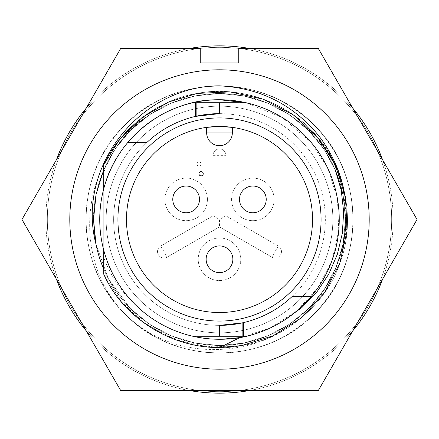 <?xml version="1.0" encoding="UTF-8"?>
<svg xmlns="http://www.w3.org/2000/svg" width="439" height="439" viewBox="0 0 439 439"><rect width="100%" height="100%" fill="white"/><g stroke="black" fill="none" stroke-linecap="round" stroke-linejoin="round"><path stroke-width="0.33" stroke-dasharray="2.19 1.65" d="M95.998 244.254L108.587 279.199L130.432 308.568L149.32 324.097L171.298 335.873L195.163 343.084L219.5 345.46L243.837 343.084L267.702 335.873L289.68 324.097L308.568 308.568L324.097 289.68L335.873 267.702L343.084 243.837L345.46 219.5L343.084 243.837L335.873 267.702L324.097 289.68L308.568 308.568L289.68 324.097L267.702 335.873L243.837 343.084L219.5 345.46L195.163 343.084L171.298 335.873L149.32 324.097L130.432 308.568L108.587 279.199L95.998 244.254L108.587 279.199L130.432 308.568L149.32 324.097L171.298 335.873L195.163 343.084L219.5 345.46L243.837 343.084L267.702 335.873L289.68 324.097L308.568 308.568L324.097 289.68L335.873 267.702L343.084 243.837L345.46 219.5C344.906 254.055 332.608 283.742 308.568 308.568C283.742 332.608 254.055 344.906 219.5 345.46C184.945 344.906 155.258 332.608 130.432 308.568C106.392 283.742 94.094 254.055 93.54 219.5L94.786 237.153M325.782 287.106C338.853 266.078 345.411 243.546 345.46 219.5C344.906 254.055 332.608 283.742 308.568 308.568C283.742 332.608 254.055 344.906 219.5 345.46C184.945 344.906 155.258 332.608 130.432 308.568C106.392 283.742 94.094 254.055 93.54 219.5C93.03 179.447 114.595 138.258 147.477 116.165A125.96 125.96 0 0 1 345.46 219.5C344.906 254.055 332.608 283.742 308.568 308.568C283.742 332.608 254.055 344.906 219.5 345.46C184.945 344.906 155.258 332.608 130.432 308.568C106.392 283.742 94.094 254.055 93.54 219.5C94.094 184.945 106.392 155.258 130.432 130.432C155.258 106.392 184.945 94.094 219.5 93.54C254.055 94.094 283.742 106.392 308.568 130.432C332.608 155.258 344.906 184.945 345.46 219.5L343.084 195.163L335.873 171.298L324.097 149.32L308.568 130.432L289.68 114.903L267.702 103.127L243.837 95.916L219.5 93.54L195.163 95.916L171.298 103.127L149.32 114.903L130.432 130.432L115.336 148.673L103.741 169.844L115.336 148.673L130.432 130.432L149.32 114.903L171.298 103.127L195.163 95.916L219.5 93.54L243.837 95.916L267.702 103.127L289.68 114.903L308.568 130.432L324.097 149.32L335.873 171.298L343.084 195.163L345.46 219.5L343.084 195.163L335.873 171.298L324.097 149.32L308.568 130.432L289.68 114.903L267.702 103.127L243.837 95.916L219.5 93.54L195.163 95.916L171.298 103.127L149.32 114.903L130.432 130.432L115.336 148.673L103.741 169.844L115.336 148.673L130.432 130.432L149.32 114.903L171.298 103.127L195.163 95.916L219.5 93.54L243.837 95.916L267.702 103.127L289.68 114.903L308.568 130.432L324.097 149.32L335.873 171.298L343.084 195.163L345.46 219.5C344.906 184.945 332.608 155.258 308.568 130.432C283.742 106.392 254.055 94.094 219.5 93.54C184.945 94.094 155.258 106.392 130.432 130.432C106.392 155.258 94.094 184.945 93.54 219.5C94.094 184.945 106.392 155.258 130.432 130.432C155.258 106.392 184.945 94.094 219.5 93.54C254.055 94.094 283.742 106.392 308.568 130.432C332.608 155.258 344.906 184.945 345.46 219.5A125.96 125.96 0 0 1 325.782 287.106C287.254 356.764 183.996 370.675 127.118 316.096C69.883 261.551 79.481 157.552 147.477 116.165M103.741 269.156A125.96 125.96 0 0 0 343.002 244.254C332.411 302.306 277.761 346.239 219.5 345.46C184.945 344.906 155.258 332.608 130.432 308.568C106.392 283.742 94.094 254.055 93.54 219.5M200.255 48.416L120.725 48.416L21.95 219.5L120.725 390.584L318.275 390.584L417.05 219.5L318.275 48.416L238.745 48.416L238.745 62.958L200.255 62.958L200.255 48.416M219.5 85.841C256.167 86.428 287.671 99.477 314.011 124.989C339.523 151.329 352.572 182.833 353.159 219.5C352.572 256.167 339.523 287.671 314.011 314.011C264.86 365.802 174.14 365.802 124.989 314.011C73.198 264.86 73.198 174.14 124.989 124.989C151.329 99.477 182.833 86.428 219.5 85.841C256.167 86.428 287.671 99.477 314.011 124.989C339.523 151.329 352.572 182.833 353.159 219.5C352.572 256.167 339.523 287.671 314.011 314.011C287.671 339.523 256.167 352.572 219.5 353.159C182.833 352.572 151.329 339.523 124.989 314.011C99.477 287.671 86.428 256.167 85.841 219.5C86.428 182.833 99.477 151.329 124.989 124.989C174.14 73.198 264.86 73.198 314.011 124.989C365.802 174.14 365.802 264.86 314.011 314.011C264.86 365.802 174.14 365.802 124.989 314.011C73.198 264.86 73.198 174.14 124.989 124.989C174.14 73.198 264.86 73.198 314.011 124.989C365.802 174.14 365.802 264.86 314.011 314.011C265.54 364.908 176.829 366.049 127.118 316.096M127.765 142.51A119.759 119.759 0 0 0 103.741 188.808C114.903 138.954 168.669 97.54 219.5 99.741C254.143 99.176 290.377 116.725 311.24 142.521C338.057 172.642 346.931 222.985 332.038 260.459C323.148 284.938 307.212 304.869 284.236 320.25A119.759 119.759 0 0 1 219.5 339.259C187.799 338.743 160.394 327.856 137.297 306.592A119.759 119.759 0 0 0 219.5 339.259C165.322 339.38 116.489 301.527 103.741 250.192A119.759 119.759 0 0 0 192.891 336.263A119.759 119.759 0 0 1 127.765 142.51L146.846 142.51A105.859 105.859 0 0 0 242.136 322.906M335.22 169.756L320.338 142.263L299.157 119.26A128.034 128.034 0 0 0 159.181 106.567C132.951 122.179 114.469 144.146 103.741 172.456L103.741 188.808C114.903 138.954 168.669 97.54 219.5 99.741C254.143 99.176 290.377 116.725 311.24 142.521C338.057 172.642 346.931 222.985 332.038 260.459C316.991 306.076 266.468 341.048 219.5 339.259C165.322 339.38 116.489 301.527 103.741 250.192L103.741 164.795C120.045 128.265 158.72 99.296 197.27 93.408C239.491 84.683 290.848 103.374 317.584 137.204C346.25 169.405 355.738 223.226 339.813 263.29C326.259 304.222 284.395 339.352 241.73 345.592C187.557 356.655 125.066 324.207 103.741 274.205L103.741 257.594C110.88 276.691 122.064 293.022 137.297 306.592M103.741 188.808C114.903 138.954 168.669 97.54 219.5 99.741C168.669 97.54 114.903 138.954 103.741 188.808C114.903 138.954 168.669 97.54 219.5 99.741C168.669 97.54 114.903 138.954 103.741 188.808C114.903 138.954 168.669 97.54 219.5 99.741C168.669 97.54 114.903 138.954 103.741 188.808C114.903 138.954 168.669 97.54 219.5 99.741C168.669 97.54 114.903 138.954 103.741 188.808C114.903 138.954 168.669 97.54 219.5 99.741C168.669 97.54 114.903 138.954 103.741 188.808C114.903 138.954 168.669 97.54 219.5 99.741C168.669 97.54 114.903 138.954 103.741 188.808C114.903 138.954 168.669 97.54 219.5 99.741C168.669 97.54 114.903 138.954 103.741 188.808L103.741 164.795L103.741 188.808C114.903 138.954 168.669 97.54 219.5 99.741C254.143 99.176 290.377 116.725 311.24 142.521C338.057 172.642 346.931 222.985 332.038 260.459C316.991 306.076 266.468 341.048 219.5 339.259C165.322 339.38 116.489 301.527 103.741 250.192C116.489 301.527 165.322 339.38 219.5 339.259C165.322 339.38 116.489 301.527 103.741 250.192C116.489 301.527 165.322 339.38 219.5 339.259C165.322 339.38 116.489 301.527 103.741 250.192C116.489 301.527 165.322 339.38 219.5 339.259C165.322 339.38 116.489 301.527 103.741 250.192C116.489 301.527 165.322 339.38 219.5 339.259C165.322 339.38 116.489 301.527 103.741 250.192C116.489 301.527 165.322 339.38 219.5 339.259C165.322 339.38 116.489 301.527 103.741 250.192C116.489 301.527 165.322 339.38 219.5 339.259C165.322 339.38 116.489 301.527 103.741 250.192C116.489 301.527 165.322 339.38 219.5 339.259C165.322 339.38 116.489 301.527 103.741 250.192M219.5 99.741C254.143 99.176 290.377 116.725 311.24 142.521C338.057 172.642 346.931 222.985 332.038 260.459C316.991 306.076 266.468 341.048 219.5 339.259C266.468 341.048 316.991 306.076 332.038 260.459C346.931 222.985 338.057 172.642 311.24 142.521C290.377 116.725 254.143 99.176 219.5 99.741C254.143 99.176 290.377 116.725 311.24 142.521C338.057 172.642 346.931 222.985 332.038 260.459C316.991 306.076 266.468 341.048 219.5 339.259C266.468 341.048 316.991 306.076 332.038 260.459C346.931 222.985 338.057 172.642 311.24 142.521C290.377 116.725 254.143 99.176 219.5 99.741C254.143 99.176 290.377 116.725 311.24 142.521C338.057 172.642 346.931 222.985 332.038 260.459C316.991 306.076 266.468 341.048 219.5 339.259C266.468 341.048 316.991 306.076 332.038 260.459C346.931 222.985 338.057 172.642 311.24 142.521C290.377 116.725 254.143 99.176 219.5 99.741C254.143 99.176 290.377 116.725 311.24 142.521C338.057 172.642 346.931 222.985 332.038 260.459C316.991 306.076 266.468 341.048 219.5 339.259C266.468 341.048 316.991 306.076 332.038 260.459C346.931 222.985 338.057 172.642 311.24 142.521C290.377 116.725 254.143 99.176 219.5 99.741C254.143 99.176 290.377 116.725 311.24 142.521C338.057 172.642 346.931 222.985 332.038 260.459C316.991 306.076 266.468 341.048 219.5 339.259C266.468 341.048 316.991 306.076 332.038 260.459C346.931 222.985 338.057 172.642 311.24 142.521C290.377 116.725 254.143 99.176 219.5 99.741C254.143 99.176 290.377 116.725 311.24 142.521C338.057 172.642 346.931 222.985 332.038 260.459C316.991 306.076 266.468 341.048 219.5 339.259C266.468 341.048 316.991 306.076 332.038 260.459C346.931 222.985 338.057 172.642 311.24 142.521C290.377 116.725 254.143 99.176 219.5 99.741C254.143 99.176 290.377 116.725 311.24 142.521C338.057 172.642 346.931 222.985 332.038 260.459C316.991 306.076 266.468 341.048 219.5 339.259L240.292 337.437L269.617 328.268L296.479 311.24L317.913 287.743L332.038 260.459L338.754 230.486L337.437 198.708L327.807 168.395L311.24 142.521L282.475 117.636L246.109 102.737A119.759 119.759 0 0 1 311.235 296.49A119.759 119.759 0 0 0 246.109 102.737L195.607 102.737M240.292 337.437L219.5 339.259L240.292 337.437L219.5 347.534C170.173 348.006 122.865 317.007 103.741 274.205L121.416 301.796L140.968 320.624L164.894 335.303L191.717 344.483L219.5 347.534M311.235 296.49L292.154 296.49A105.859 105.859 0 0 0 199.888 115.473L195.607 116.373M292.154 296.49A105.859 105.859 0 0 0 219.5 113.641A105.859 105.859 0 0 0 113.641 219.5A105.859 105.859 0 0 0 239.112 323.527L239.112 336.263L243.393 336.263M206.67 127.365A93.024 93.024 0 0 0 126.695 225.931A93.024 93.024 0 0 0 219.5 312.524A93.024 93.024 0 0 0 312.305 225.931A93.024 93.024 0 0 0 232.33 127.365L232.33 132.891A12.83 12.83 0 0 1 219.5 145.721A12.83 12.83 0 0 1 206.67 132.891L206.67 127.365M206.132 259.279A13.368 13.368 0 0 0 219.5 272.641A13.368 13.368 0 0 0 232.868 259.279A13.368 13.368 0 0 0 219.5 245.911A13.368 13.368 0 0 0 206.132 259.279M239.496 199.399A13.368 13.368 0 0 0 252.859 212.761A13.368 13.368 0 0 0 266.226 199.399A13.368 13.368 0 0 0 252.859 186.032A13.368 13.368 0 0 0 239.496 199.399M172.774 199.399A13.368 13.368 0 0 0 186.141 212.761A13.368 13.368 0 0 0 199.504 199.399A13.368 13.368 0 0 0 186.141 186.032A13.368 13.368 0 0 0 172.774 199.399M240.781 259.279A21.281 21.281 0 0 1 219.5 280.554A21.281 21.281 0 0 1 198.219 259.279A21.281 21.281 0 0 0 219.5 280.554A21.281 21.281 0 0 0 240.781 259.279A21.281 21.281 0 0 0 219.5 237.998A21.281 21.281 0 0 0 198.219 259.279A21.281 21.281 0 0 1 219.5 237.998A21.281 21.281 0 0 1 240.781 259.279M274.139 199.399A21.281 21.281 0 0 1 252.859 220.674A21.281 21.281 0 0 1 231.583 199.399A21.281 21.281 0 0 0 252.859 220.674A21.281 21.281 0 0 0 274.139 199.399A21.281 21.281 0 0 0 252.859 178.119A21.281 21.281 0 0 0 231.583 199.399A21.281 21.281 0 0 1 252.859 178.119A21.281 21.281 0 0 1 274.139 199.399M207.417 199.399A21.281 21.281 0 0 1 186.141 220.674A21.281 21.281 0 0 1 164.861 199.399A21.281 21.281 0 0 0 186.141 220.674A21.281 21.281 0 0 0 207.417 199.399A21.281 21.281 0 0 0 186.141 178.119A21.281 21.281 0 0 0 164.861 199.399A21.281 21.281 0 0 1 186.141 178.119A21.281 21.281 0 0 1 207.417 199.399M382.534 279.281A173.652 173.652 0 0 0 219.5 45.848A173.652 173.652 0 0 0 45.848 219.5A173.652 173.652 0 0 0 219.5 393.152A173.652 173.652 0 0 0 382.534 159.719M352.791 108.203A173.652 173.652 0 0 0 249.242 48.416M189.758 48.416A173.652 173.652 0 0 0 86.209 108.203M56.466 159.719A173.652 173.652 0 0 0 56.466 279.281M219.5 391.654A172.154 172.154 0 0 0 391.654 219.5A172.154 172.154 0 0 0 219.5 47.346A172.154 172.154 0 0 0 47.346 219.5A172.154 172.154 0 0 0 219.5 391.654A172.154 172.154 0 0 0 391.654 219.5A172.154 172.154 0 0 0 219.5 47.346A172.154 172.154 0 0 0 47.346 219.5A172.154 172.154 0 0 0 219.5 391.654M278.271 246.021L225.915 215.796L278.271 246.021A6.415 6.415 0 0 1 281.476 251.58A6.415 6.415 0 0 0 278.271 246.021L271.851 257.133A6.415 6.415 0 0 0 281.476 251.58A6.415 6.415 0 0 1 271.851 257.133L219.5 226.908L271.851 257.133M219.5 332.844A113.344 113.344 0 0 0 332.844 219.5A113.344 113.344 0 0 0 219.5 106.156A113.344 113.344 0 0 0 106.156 219.5A113.344 113.344 0 0 0 219.5 332.844A113.344 113.344 0 0 0 332.844 219.5A113.344 113.344 0 0 0 219.5 106.156A113.344 113.344 0 0 0 106.156 219.5A113.344 113.344 0 0 0 219.5 332.844M160.729 246.021L213.085 215.796L213.085 155.346A6.415 6.415 0 0 1 219.5 148.931A6.415 6.415 0 0 1 225.915 155.346L225.915 215.796L225.915 155.346A6.415 6.415 0 0 0 219.5 148.931A6.415 6.415 0 0 0 213.085 155.346L213.085 215.796L160.729 246.021L167.149 257.133L219.5 226.908L167.149 257.133A6.415 6.415 0 0 1 158.38 254.785A6.415 6.415 0 0 1 160.729 246.021A6.415 6.415 0 0 0 163.939 257.995A6.415 6.415 0 0 0 167.149 257.133M213.085 215.796L219.5 219.5L219.5 226.908M225.915 215.796L219.5 219.5M198.971 166.035A2.14 2.14 0 0 1 196.831 163.901A2.14 2.14 0 0 1 198.971 161.761A2.14 2.14 0 0 1 201.106 163.901A2.14 2.14 0 0 1 198.971 166.035M86.209 330.797A173.652 173.652 0 0 0 189.758 390.584M249.242 390.584A173.652 173.652 0 0 0 352.791 330.797M103.741 172.456L103.741 257.594M239.112 336.263L192.891 336.263M342.404 183.617L347.441 224.34L339.813 263.29L324.712 292.462L301.796 317.584L273.08 335.786L241.73 345.592L208.92 347.095L175.71 339.813L145.583 324.042L121.416 301.796L103.741 274.205C125.066 324.207 187.557 356.655 241.73 345.592C284.395 339.352 326.259 304.222 339.813 263.29C355.738 223.226 346.25 169.405 317.584 137.204C290.848 103.374 239.491 84.683 197.27 93.408C158.72 99.296 120.045 128.265 103.741 164.795C120.045 128.265 158.72 99.296 197.27 93.408C239.491 84.683 290.848 103.374 317.584 137.204C346.25 169.405 355.738 223.226 339.813 263.29C326.259 304.222 284.395 339.352 241.73 345.592C187.557 356.655 125.066 324.207 103.741 274.205C125.066 324.207 187.557 356.655 241.73 345.592C284.395 339.352 326.259 304.222 339.813 263.29C355.738 223.226 346.25 169.405 317.584 137.204C290.848 103.374 239.491 84.683 197.27 93.408C158.72 99.296 120.045 128.265 103.741 164.795C120.045 128.265 158.72 99.296 197.27 93.408C239.491 84.683 290.848 103.374 317.584 137.204C346.25 169.405 355.738 223.226 339.813 263.29C326.259 304.222 284.395 339.352 241.73 345.592C187.557 356.655 125.066 324.207 103.741 274.205C125.066 324.207 187.557 356.655 241.73 345.592C284.395 339.352 326.259 304.222 339.813 263.29C355.738 223.226 346.25 169.405 317.584 137.204C290.848 103.374 239.491 84.683 197.27 93.408C158.72 99.296 120.045 128.265 103.741 164.795C120.045 128.265 158.72 99.296 197.27 93.408C239.491 84.683 290.848 103.374 317.584 137.204C346.25 169.405 355.738 223.226 339.813 263.29C326.259 304.222 284.395 339.352 241.73 345.592C187.557 356.655 125.066 324.207 103.741 274.205C125.066 324.207 187.557 356.655 241.73 345.592C284.395 339.352 326.259 304.222 339.813 263.29C355.738 223.226 346.25 169.405 317.584 137.204C290.848 103.374 239.491 84.683 197.27 93.408C158.72 99.296 120.045 128.265 103.741 164.795C120.045 128.265 158.72 99.296 197.27 93.408C239.491 84.683 290.848 103.374 317.584 137.204C346.25 169.405 355.738 223.226 339.813 263.29C326.259 304.222 284.395 339.352 241.73 345.592C187.557 356.655 125.066 324.207 103.741 274.205C125.066 324.207 187.557 356.655 241.73 345.592C284.395 339.352 326.259 304.222 339.813 263.29C355.738 223.226 346.25 169.405 317.584 137.204C290.848 103.374 239.491 84.683 197.27 93.408C158.72 99.296 120.045 128.265 103.741 164.795C120.045 128.265 158.72 99.296 197.27 93.408C239.491 84.683 290.848 103.374 317.584 137.204C346.25 169.405 355.738 223.226 339.813 263.29C326.259 304.222 284.395 339.352 241.73 345.592C187.557 356.655 125.066 324.207 103.741 274.205C125.066 324.207 187.557 356.655 241.73 345.592C284.395 339.352 326.259 304.222 339.813 263.29C355.738 223.226 346.25 169.405 317.584 137.204C290.848 103.374 239.491 84.683 197.27 93.408C158.72 99.296 120.045 128.265 103.741 164.795C120.045 128.265 158.72 99.296 197.27 93.408C239.491 84.683 290.848 103.374 317.584 137.204C346.25 169.405 355.738 223.226 339.813 263.29C326.259 304.222 284.395 339.352 241.73 345.592C187.557 356.655 125.066 324.207 103.741 274.205C125.066 324.207 187.557 356.655 241.73 345.592C284.395 339.352 326.259 304.222 339.813 263.29C355.738 223.226 346.25 169.405 317.584 137.204C290.848 103.374 239.491 84.683 197.27 93.408C158.72 99.296 120.045 128.265 103.741 164.795C115.655 139.811 134.131 120.401 159.181 106.567M103.741 164.795C120.045 128.265 158.72 99.296 197.27 93.408C230.996 86.889 271.275 96.426 299.157 119.26M199.888 115.473L199.888 102.737M213.085 155.346L225.915 155.346"/><path stroke-width="0.66" d="M94.786 237.153L95.998 244.254L93.54 219.5L96.064 194.395L103.741 169.844L96.064 194.395L93.54 219.5L96.064 194.395L103.741 169.844L96.064 194.395L93.54 219.5L95.998 244.254A125.96 125.96 0 0 0 103.741 269.156M93.54 219.5L95.998 244.254C75.64 167.336 140.293 85.863 219.5 85.841C260.086 87.915 293.219 104.603 318.89 135.903C343.397 168.51 351.436 204.629 343.002 244.254M69.801 219.5A149.699 149.699 0 0 1 219.5 69.801A149.699 149.699 0 0 1 369.199 219.5A149.699 149.699 0 0 1 219.5 369.199A149.699 149.699 0 0 1 69.801 219.5M417.05 219.5L318.275 48.416L238.745 48.416L238.745 62.958L200.255 62.958L200.255 48.416L120.725 48.416L21.95 219.5L120.725 390.584L318.275 390.584L417.05 219.5M219.5 99.741L246.109 102.737A119.759 119.759 0 0 0 127.765 142.51A119.759 119.759 0 0 0 219.5 339.259A119.759 119.759 0 0 0 246.109 102.737L195.607 102.737L195.607 116.373L219.5 113.641L219.5 102.737M239.112 323.527L242.136 322.906A105.859 105.859 0 0 0 292.154 296.49A105.859 105.859 0 0 1 219.5 325.359L219.5 336.263L192.891 336.263M243.393 322.627L243.393 336.263L242.136 336.263L242.136 322.906L219.5 325.359M219.5 117.921A101.579 101.579 0 0 0 117.921 219.5A101.579 101.579 0 0 0 219.5 321.079A101.579 101.579 0 0 0 321.079 219.5A101.579 101.579 0 0 0 219.5 117.921M219.5 126.476A93.024 93.024 0 0 0 126.476 219.5A93.024 93.024 0 0 0 219.5 312.524A93.024 93.024 0 0 0 312.524 219.5A93.024 93.024 0 0 0 219.5 126.476L232.33 127.365L232.33 132.891A12.83 12.83 0 0 1 219.5 145.721A12.83 12.83 0 0 1 206.67 132.891L206.67 127.365L219.5 126.476M206.132 259.279A13.368 13.368 0 0 0 219.5 272.641A13.368 13.368 0 0 0 232.868 259.279A13.368 13.368 0 0 0 219.5 245.911A13.368 13.368 0 0 0 206.132 259.279A13.368 13.368 0 0 0 219.5 272.641A13.368 13.368 0 0 0 232.868 259.279M239.496 199.399A13.368 13.368 0 0 0 252.859 212.761A13.368 13.368 0 0 0 266.226 199.399A13.368 13.368 0 0 0 252.859 186.032A13.368 13.368 0 0 0 239.496 199.399A13.368 13.368 0 0 0 252.859 212.761A13.368 13.368 0 0 0 266.226 199.399M172.774 199.399A13.368 13.368 0 0 0 186.141 212.761A13.368 13.368 0 0 0 199.504 199.399A13.368 13.368 0 0 0 186.141 186.032A13.368 13.368 0 0 0 172.774 199.399A13.368 13.368 0 0 0 186.141 212.761A13.368 13.368 0 0 0 199.504 199.399M382.534 159.719A173.652 173.652 0 0 0 352.791 108.203M249.242 48.416A173.652 173.652 0 0 0 189.758 48.416M86.209 108.203A173.652 173.652 0 0 0 56.466 159.719M56.466 279.281A173.652 173.652 0 0 0 86.209 330.797M189.758 390.584A173.652 173.652 0 0 0 249.242 390.584M352.791 330.797A173.652 173.652 0 0 0 382.534 279.281M284.236 320.25L301.856 307.574L316.821 292.061L328.778 274.101L337.333 254.335L342.338 233.328L343.66 211.856L341.251 190.372L335.22 169.756M201.106 171.594A2.14 2.14 0 0 0 198.971 173.734A2.14 2.14 0 0 0 201.106 175.874A2.14 2.14 0 0 0 203.246 173.734A2.14 2.14 0 0 0 201.106 171.594M242.136 336.263L219.5 336.263M311.235 296.49L292.154 296.49M127.765 142.51L146.846 142.51A105.859 105.859 0 0 1 219.5 113.641M103.741 188.808L103.741 164.795L119.842 139.119L142.099 117.509L168.73 101.963L197.27 93.408L230.08 91.905L263.29 99.187L293.417 114.958L317.584 137.204L335.292 164.861L345.592 197.27L346.997 231.243L339.813 263.29L324.712 292.462L301.796 317.584L273.08 335.786L241.73 345.592L219.5 347.534L240.292 337.437M219.5 347.534C170.173 348.006 122.865 317.007 103.741 274.205L103.741 250.192M103.741 164.795L119.842 139.119L142.099 117.509L168.73 101.963L197.27 93.408L230.08 91.905L263.29 99.187L293.417 114.958L317.584 137.204L332.197 158.731L342.404 183.617M206.67 132.891L232.33 132.891M196.864 116.094L196.864 102.737"/></g></svg>
